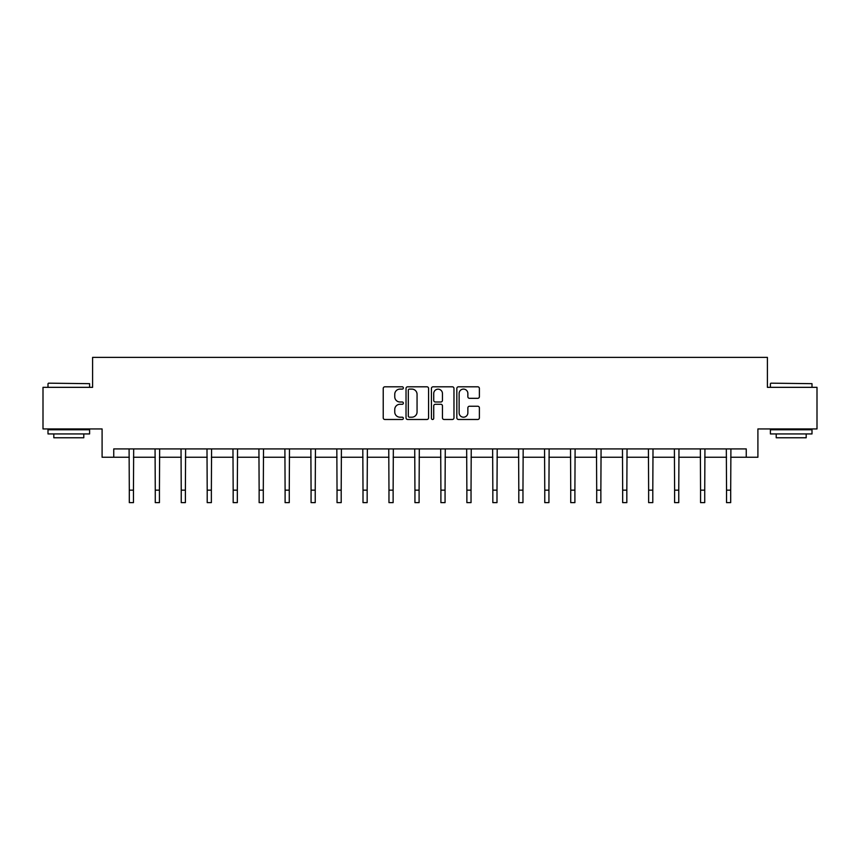 <?xml version="1.0" encoding="UTF-8"?>
<svg xmlns="http://www.w3.org/2000/svg" width="860" height="860" viewBox="0 0 860 860"><rect width="100%" height="100%" fill="white"/><g stroke="black" fill="none" stroke-linecap="round" stroke-linejoin="round"><path stroke-width="1.29" d="M403.372 387.946A1.139 1.139 0 0 0 402.222 386.806L384.861 386.806A1.634 1.634 0 0 0 383.227 388.44L383.227 417.852A1.634 1.634 0 0 0 384.861 419.487L402.222 419.487A1.139 1.139 0 0 0 403.372 418.336A1.139 1.139 0 0 0 402.222 417.197L399.975 417.197A5.224 5.224 0 0 1 394.751 411.962L394.751 409.51A5.224 5.224 0 0 1 399.975 404.286L402.222 404.286A1.139 1.139 0 0 0 403.372 403.146A1.139 1.139 0 0 0 402.222 401.996L399.975 401.996A5.224 5.224 0 0 1 394.751 396.772L394.751 394.321A5.224 5.224 0 0 1 399.975 389.096L402.222 389.096A1.139 1.139 0 0 0 403.372 387.946M477.752 398.32A1.634 1.634 0 0 0 479.385 396.686L479.385 388.44A1.634 1.634 0 0 0 477.752 386.806L458.466 386.806A1.634 1.634 0 0 0 456.832 388.44L456.832 417.852A1.634 1.634 0 0 0 458.466 419.487L477.752 419.487A1.634 1.634 0 0 0 479.385 417.852L479.385 407.877A1.634 1.634 0 0 0 477.752 406.242L469.495 406.242A1.634 1.634 0 0 0 467.862 407.877L467.862 412.821A4.375 4.375 0 0 1 463.497 417.197A4.375 4.375 0 0 1 459.122 412.821L459.122 393.461A4.375 4.375 0 0 1 463.497 389.096A4.375 4.375 0 0 1 467.862 393.461L467.862 396.686A1.634 1.634 0 0 0 469.495 398.32L477.752 398.32M113.746 457.24L113.746 448.92L746.254 448.92L746.254 457.24L757.907 457.24L757.907 428.946L817 428.946L817 387.333L767.399 387.333L767.399 357.373L92.6 357.373L92.6 387.333L43 387.333L43 428.946L102.093 428.946L102.093 457.24L129.301 457.24M428.57 388.44A1.634 1.634 0 0 0 426.936 386.806L407.661 386.806A1.634 1.634 0 0 0 406.027 388.44L406.027 417.852A1.634 1.634 0 0 0 407.661 419.487L426.936 419.487A1.634 1.634 0 0 0 428.57 417.852L428.57 388.44M433.064 386.806L452.338 386.806A1.634 1.634 0 0 1 453.972 388.44L453.972 417.852A1.634 1.634 0 0 1 452.338 419.487L444.093 419.487A1.634 1.634 0 0 1 442.459 417.852L442.459 405.92A1.634 1.634 0 0 0 440.825 404.286L435.353 404.286A1.634 1.634 0 0 0 433.719 405.92L433.719 418.336A1.139 1.139 0 0 1 432.569 419.487A1.139 1.139 0 0 1 431.43 418.336L431.43 388.44A1.634 1.634 0 0 1 433.064 386.806M133.461 457.24L155.273 457.24M159.433 457.24L181.234 457.24M185.394 457.24L207.206 457.24M211.367 457.24L233.167 457.24M237.328 457.24L259.139 457.24M263.3 457.24L285.101 457.24M289.261 457.24L311.073 457.24M315.233 457.24L337.034 457.24M341.194 457.24L363.006 457.24M367.166 457.24L388.967 457.24M393.127 457.24L414.939 457.24M419.099 457.24L440.9 457.24M445.061 457.24L466.873 457.24M471.033 457.24L492.834 457.24M496.994 457.24L518.806 457.24M522.966 457.24L544.767 457.24M548.927 457.24L570.739 457.24M574.899 457.24L596.7 457.24M600.861 457.24L622.672 457.24M626.832 457.24L648.633 457.24M652.794 457.24L674.605 457.24M678.766 457.24L700.567 457.24M704.727 457.24L726.539 457.24M730.699 457.24L746.254 457.24M409.457 389.096A1.139 1.139 0 0 0 408.306 390.236L408.306 416.046A1.139 1.139 0 0 0 409.457 417.197L411.822 417.197A5.224 5.224 0 0 0 417.057 411.962L417.057 394.321A5.224 5.224 0 0 0 411.822 389.096L409.457 389.096M442.459 393.547A4.375 4.375 0 0 0 438.084 389.171A4.375 4.375 0 0 0 433.719 393.547L433.719 400.362A1.634 1.634 0 0 0 435.353 401.996L440.825 401.996A1.634 1.634 0 0 0 442.459 400.362L442.459 393.547M129.097 448.92L129.301 490.146L133.461 490.146L133.676 448.92M129.301 490.146L129.301 502.627L133.461 502.627L133.461 490.146M48.493 383.173L89.601 383.667L48.493 383.173M68.8 433.935L47.999 433.935L47.999 429.774L89.601 429.774L89.601 433.935L68.8 433.935M83.785 433.935L83.785 437.762L53.815 437.762L53.815 433.935M770.893 383.173L812.001 383.667L770.893 383.173M791.2 433.935L770.399 433.935L770.399 429.774L812.001 429.774L812.001 433.935L791.2 433.935M806.186 433.935L806.186 437.762L776.214 437.762L776.214 433.935M155.058 448.92L155.273 490.146L159.433 490.146L159.648 448.92M155.273 490.146L155.273 502.627L159.433 502.627L159.433 490.146M181.03 448.92L181.234 490.146L185.394 490.146L185.609 448.92M181.234 490.146L181.234 502.627L185.394 502.627L185.394 490.146M206.991 448.92L207.206 490.146L211.367 490.146L211.581 448.92M207.206 490.146L207.206 502.627L211.367 502.627L211.367 490.146M232.963 448.92L233.167 490.146L237.328 490.146L237.543 448.92M233.167 490.146L233.167 502.627L237.328 502.627L237.328 490.146M258.925 448.92L259.139 490.146L263.3 490.146L263.515 448.92M259.139 490.146L259.139 502.627L263.3 502.627L263.3 490.146M284.896 448.92L285.101 490.146L289.261 490.146L289.476 448.92M285.101 490.146L285.101 502.627L289.261 502.627L289.261 490.146M310.858 448.92L311.073 490.146L315.233 490.146L315.448 448.92M311.073 490.146L311.073 502.627L315.233 502.627L315.233 490.146M336.83 448.92L337.034 490.146L341.194 490.146L341.409 448.92M337.034 490.146L337.034 502.627L341.194 502.627L341.194 490.146M362.791 448.92L363.006 490.146L367.166 490.146L367.37 448.92M363.006 490.146L363.006 502.627L367.166 502.627L367.166 490.146M388.763 448.92L388.967 490.146L393.127 490.146L393.342 448.92M388.967 490.146L388.967 502.627L393.127 502.627L393.127 490.146M414.724 448.92L414.939 490.146L419.099 490.146L419.304 448.92M414.939 490.146L414.939 502.627L419.099 502.627L419.099 490.146M440.696 448.92L440.9 490.146L445.061 490.146L445.276 448.92M440.9 490.146L440.9 502.627L445.061 502.627L445.061 490.146M466.658 448.92L466.873 490.146L471.033 490.146L471.237 448.92M466.873 490.146L466.873 502.627L471.033 502.627L471.033 490.146M492.629 448.92L492.834 490.146L496.994 490.146L497.209 448.92M492.834 490.146L492.834 502.627L496.994 502.627L496.994 490.146M518.591 448.92L518.806 490.146L522.966 490.146L523.17 448.92M518.806 490.146L518.806 502.627L522.966 502.627L522.966 490.146M544.552 448.92L544.767 490.146L548.927 490.146L549.142 448.92M544.767 490.146L544.767 502.627L548.927 502.627L548.927 490.146M570.524 448.92L570.739 490.146L574.899 490.146L575.103 448.92M570.739 490.146L570.739 502.627L574.899 502.627L574.899 490.146M596.485 448.92L596.7 490.146L600.861 490.146L601.075 448.92M596.7 490.146L596.7 502.627L600.861 502.627L600.861 490.146M622.457 448.92L622.672 490.146L626.832 490.146L627.037 448.92M622.672 490.146L622.672 502.627L626.832 502.627L626.832 490.146M648.418 448.92L648.633 490.146L652.794 490.146L653.009 448.92M648.633 490.146L648.633 502.627L652.794 502.627L652.794 490.146M674.39 448.92L674.605 490.146L678.766 490.146L678.97 448.92M674.605 490.146L674.605 502.627L678.766 502.627L678.766 490.146M700.352 448.92L700.567 490.146L704.727 490.146L704.942 448.92M700.567 490.146L700.567 502.627L704.727 502.627L704.727 490.146M726.324 448.92L726.539 490.146L730.699 490.146L730.903 448.92M726.539 490.146L726.539 502.627L730.699 502.627L730.699 490.146M47.999 387.333L47.999 383.667M57.48 429.774L57.48 428.946M80.12 429.774L80.12 428.946M89.601 387.333L89.601 383.667M770.399 387.333L770.399 383.667M779.88 429.774L779.88 428.946M802.52 429.774L802.52 428.946M812.001 387.333L812.001 383.667"/></g></svg>
